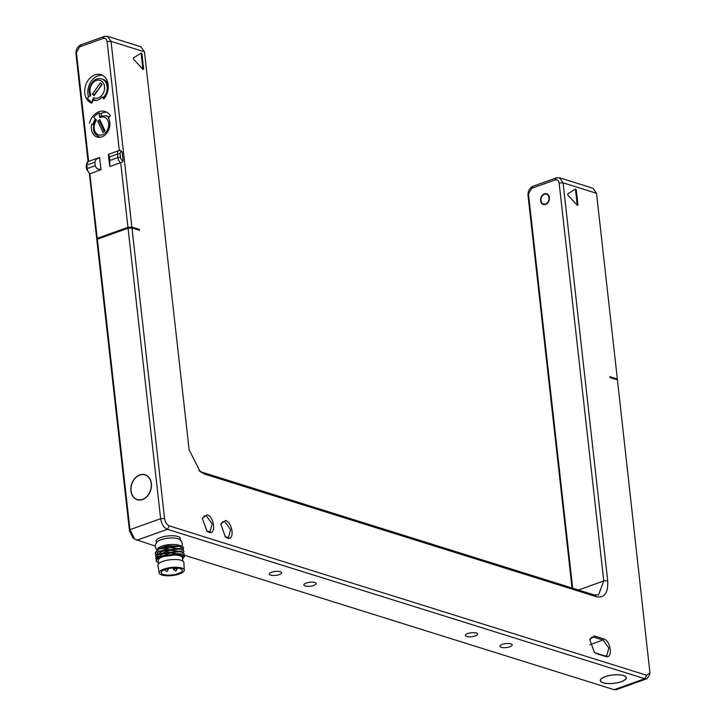 <?xml version="1.0" encoding="UTF-8"?>
<svg xmlns="http://www.w3.org/2000/svg" width="726" height="726" viewBox="0 0 726 726"><rect width="100%" height="100%" fill="white"/><g stroke="black" fill="none" stroke-linecap="round" stroke-linejoin="round"><path stroke-width="1.09" d="M106.804 112.249A14.974 11.434 -72.6 0 0 100.805 113.637M95.297 119.046A14.974 11.434 -72.6 0 0 93.01 124.364L92.992 124.473M97.711 136.352A11.788 9.002 -72.6 0 0 98.945 137.35M89.434 123.248A14.974 11.434 -72.6 0 1 105.07 111.495A14.974 11.434 -72.6 0 1 110.361 115.761L108.419 118.111A11.788 9.002 -72.6 0 1 107.738 131.733A11.788 9.002 -72.6 0 1 97.084 137.032A11.788 9.002 -72.6 0 1 91.739 124.082L93.01 124.364M119.327 150.445L107.112 41.6C106.595 39.004 105.216 37.97 102.965 38.505L79.597 46.863L76.439 52.571L88.636 161.372M107.112 41.6L111.033 41.355L131.869 227.093L127.948 227.338L97.266 238.31L89.843 173.904L100.968 169.693L99.607 157.542L95.968 159.366L94.861 162.179L86.83 165.056A4.683 2.614 -109.7 0 1 88.136 161.553L86.122 165.628A1.869 0.608 -6.4 0 1 86.83 165.056L87.22 168.577L95.26 165.7L94.861 162.179M127.948 227.338L120.688 162.633L121.986 162.406L123.121 160.8L122.131 151.997L120.652 150.554L119.327 150.491A4.683 2.614 -109.7 0 0 118.81 150.572L108.374 154.411L109.735 166.553L120.688 162.633A4.683 2.614 -109.7 0 1 117.902 157.596A1.869 0.608 -6.4 0 1 120.516 157.433L120.117 153.912A2.804 1.57 -109.7 0 1 121.551 151.816L122.131 151.997M103.5 98.8L103.918 98.781A14.974 11.434 -72.6 0 0 100.941 74.66A14.974 11.434 -72.6 0 0 85.614 85.35A14.974 11.434 -72.6 0 0 91.721 103.146L92.946 100.206A11.788 9.002 -72.6 0 0 102.148 96.912L103.773 98.89M109.735 166.553L109.862 160.473L117.902 157.596L117.503 154.075L109.472 156.952L108.546 154.248M109.472 156.952L109.862 160.473M572.052 587.996L528.011 195.367C527.875 190.965 529.553 187.916 533.056 186.228L556.434 177.861L559.465 177.761L563.067 182.816L607.698 580.7C608.297 592.743 604.631 598.106 596.708 596.799L204.641 474.096L200.077 471.546L189.105 449.703L144.474 51.818L111.033 41.355L107.43 36.3L104.399 36.4L81.031 44.767C77.528 46.455 75.84 49.504 75.976 53.905L88.055 161.58M89.416 173.741L96.803 239.644L97.266 238.31M95.26 165.7C95.75 167.951 97.647 169.285 100.968 169.693M138.103 229.888L139.365 229.434L139.465 230.314L131.969 227.973L164.548 518.464C165.21 522.284 166.789 524.753 169.276 525.887L646.684 675.289L649.942 672.848L617.445 379.898L609.949 377.556L609.849 376.676L617.345 379.017L596.509 193.279L563.067 182.816L559.147 183.061L603.778 580.945L598.551 594.957L594.222 594.939L202.155 472.245L199.106 470.711M131.869 227.093L139.365 229.434M225.423 520.524C232.81 522.312 234.897 541.006 227.401 538.129L225.414 537.022L220.758 524.009L225.423 520.524M206.974 514.752C214.351 516.54 216.448 535.234 208.952 532.358L206.964 531.25L202.309 518.237L206.974 514.752M596.409 653.609L594.422 652.502L589.766 639.488L594.431 636.003L603.66 638.889C611.029 640.668 613.134 659.362 605.629 656.495L596.409 653.609L594.104 652.229M576.272 189.822L577.978 204.986L577.351 205.385L567.895 195.103L567.759 193.887L575.509 188.996L576.272 189.822L575.546 190.085L575.083 189.268M141.933 53.896L143.63 69.061L143.004 69.46L133.557 59.178L133.421 57.962L141.171 53.071L141.933 53.896L141.198 54.16L140.735 53.343M559.465 177.761L592.906 188.225L596.509 193.279M155.21 546.079L134.718 539.182L132.831 537.657L129.491 531.015L96.903 240.524L97.366 239.19L128.048 228.218L131.969 227.973M617.082 379.78L617.345 379.017M128.048 228.218L160.627 518.709C161.571 524.163 163.822 527.693 167.388 529.308L644.788 678.71L646.948 678.719L616.274 689.7L614.105 689.691L183.832 555.036M621.374 681.678A13.104 4.229 -6.4 0 1 607.834 683.556A13.104 4.229 -6.4 0 1 600.284 680.607A13.104 4.229 -6.4 0 1 605.23 676.623A13.104 4.229 -6.4 0 1 618.77 674.744A13.104 4.229 -6.4 0 1 626.32 677.694A13.104 4.229 -6.4 0 1 621.374 681.678M313.832 585.428A6.18 1.997 173.6 0 0 316.164 583.55A6.18 1.997 173.6 0 0 312.607 582.161A6.18 1.997 173.6 0 0 306.218 583.051A6.18 1.997 173.6 0 0 303.885 584.929A6.18 1.997 173.6 0 0 307.443 586.318A6.18 1.997 173.6 0 0 313.832 585.428M279.238 574.602A6.18 1.997 173.6 0 0 281.57 572.723A6.18 1.997 173.6 0 0 278.013 571.335A6.18 1.997 173.6 0 0 271.624 572.224A6.18 1.997 173.6 0 0 269.292 574.103A6.18 1.997 173.6 0 0 272.849 575.491A6.18 1.997 173.6 0 0 279.238 574.602M509.87 646.784A6.18 1.997 173.6 0 0 512.202 644.897A6.18 1.997 173.6 0 0 508.636 643.508A6.18 1.997 173.6 0 0 502.256 644.398A6.18 1.997 173.6 0 0 499.924 646.276A6.18 1.997 173.6 0 0 503.481 647.665A6.18 1.997 173.6 0 0 509.87 646.784M475.267 635.958A6.18 1.997 173.6 0 0 477.608 634.07A6.18 1.997 173.6 0 0 474.042 632.682A6.18 1.997 173.6 0 0 467.662 633.571A6.18 1.997 173.6 0 0 465.33 635.45A6.18 1.997 173.6 0 0 468.887 636.838A6.18 1.997 173.6 0 0 475.267 635.958M180.538 540.734L180.284 538.501A12.17 3.929 173.6 0 0 177.689 536.45A12.17 3.929 173.6 0 0 164.012 536.568A12.17 3.929 173.6 0 0 156.09 541.215L156.344 543.447M134.718 539.182L129.954 529.681L97.366 239.19M142.523 499.552A13.104 10.01 107.4 0 1 137.232 499.724A13.104 10.01 107.4 0 1 130.907 487.573A13.104 10.01 107.4 0 1 139.764 474.904A13.104 10.01 107.4 0 1 145.055 474.722A13.104 10.01 107.4 0 1 151.38 486.874A13.104 10.01 107.4 0 1 142.523 499.552M139.782 475.076A12.914 9.865 -72.6 0 0 131.052 487.563A12.914 9.865 -72.6 0 0 137.287 499.552A12.914 9.865 -72.6 0 0 142.505 499.37A12.914 9.865 -72.6 0 0 151.235 486.883A12.914 9.865 -72.6 0 0 145 474.895A12.914 9.865 -72.6 0 0 139.782 475.076M646.948 678.719L649.452 675.225L649.942 672.848M605.348 676.659A12.914 4.165 173.6 0 0 600.466 680.589A12.914 4.165 173.6 0 0 607.916 683.493A12.914 4.165 173.6 0 0 621.256 681.641A12.914 4.165 173.6 0 0 626.139 677.712A12.914 4.165 173.6 0 0 618.697 674.808A12.914 4.165 173.6 0 0 605.348 676.659M182.099 546.279L182.362 543.81L181.464 541.315L179.576 539.427A12.17 3.929 -6.4 0 0 177.943 538.692A12.17 3.929 173.6 0 0 166.399 538.402A12.17 3.929 173.6 0 0 156.988 541.959L155.382 544.799L155.246 546.841L156.707 550.081L158.014 548.91L166.971 545.807L180.529 546.061L158.059 549.165L155.237 552.931M157.07 549.673A12.17 3.929 173.6 0 1 165.346 545.199A12.17 3.929 173.6 0 1 178.669 545.162A12.17 3.929 -6.4 0 1 180.057 545.752M183.215 549.791L183.533 548.012A14.338 4.628 -6.4 0 0 180.475 545.598L179.821 545.834M180.475 545.598L180.529 546.061M183.605 548.62L179.104 546.17L168.913 546.288L159.021 549.092L155.246 553.139L155.727 554.21M183.859 551.052L180.828 548.702L158.341 551.814L155.536 555.572M184.15 553.693L181.119 551.343L158.649 554.446L155.827 558.212M166.971 545.807L159.23 548.475M181.291 548.838L179.876 548.393L159.511 551.125M180.302 551.07L159.847 553.747M156.017 556.851L155.546 555.78L164.82 549.782L180.874 549.119L183.896 551.261L183.515 552.432M158.014 548.91L157.279 549.655M181.618 548.947L169.775 547.64L157.569 552.295M181.917 551.588L170.075 550.281L157.869 554.936M182.571 558.875L182.761 557.187C179.013 553.829 171.563 553.693 160.392 556.788A14.338 4.628 173.6 0 0 156.099 560.717A14.338 4.628 173.6 0 0 156.389 561.47L158.504 562.732M182.208 554.228L170.365 552.922L158.168 557.577M182.925 557.704L182.761 557.187M180.62 553.72L160.228 556.334L158.94 557.087L181.89 554.12L184.449 556.334M158.622 563.739L158.259 560.472A12.17 3.929 173.6 0 1 166.172 555.826A12.17 3.929 173.6 0 1 179.848 555.717A12.17 3.929 -6.4 0 1 182.444 557.759L182.807 561.026M182.58 558.984L184.495 556.543L175.592 553.775L160.392 556.788M156.317 559.492L155.836 558.421L165.111 552.422L181.164 551.76L184.195 553.902L183.805 555.072M156.09 560.644L158.94 557.087M184.268 570.191L183.887 562.541A13.077 4.22 -6.4 0 0 181.092 560.263A13.077 4.22 173.6 0 0 166.281 560.408A13.077 4.22 173.6 0 0 157.905 565.454L159.23 572.995A12.596 4.066 173.6 0 0 161.907 575.037A12.596 4.066 -6.4 0 0 175.946 574.947A12.596 4.066 -6.4 0 0 184.268 570.191A12.596 4.066 -6.4 0 0 181.573 567.995A12.596 4.066 173.6 0 0 167.298 568.14A12.596 4.066 173.6 0 0 159.23 572.995M180.012 568.549A10.6 3.421 173.6 0 0 168.105 568.649A10.6 3.421 173.6 0 0 161.208 572.696A10.6 3.421 173.6 0 0 163.468 574.475A10.6 3.421 173.6 0 0 175.374 574.375A10.6 3.421 173.6 0 0 182.271 570.337A10.6 3.421 173.6 0 0 180.012 568.549M572.678 588.196L528.464 194.033L531.623 188.324L555 179.966C557.25 179.431 558.63 180.465 559.147 183.061M144.474 51.818L140.871 46.763L107.43 36.3M545.589 204.396A5.617 4.292 107.4 0 1 543.32 204.469A5.617 4.292 107.4 0 1 540.607 199.26A5.617 4.292 107.4 0 1 544.4 193.833A5.617 4.292 107.4 0 1 546.669 193.751A5.617 4.292 107.4 0 1 549.382 198.96A5.617 4.292 107.4 0 1 545.589 204.396M545.535 203.952A5.146 3.929 -72.6 0 0 549.01 198.978A5.146 3.929 -72.6 0 0 546.533 194.196A5.146 3.929 -72.6 0 0 544.446 194.269A5.146 3.929 -72.6 0 0 540.97 199.251A5.146 3.929 -72.6 0 0 543.456 204.024A5.146 3.929 -72.6 0 0 545.535 203.952M202.236 518.654L204.396 515.887L206.338 515.896L212.137 523.836L210.068 531.741L206.647 530.978M220.686 524.426L222.846 521.658L224.788 521.667L230.587 529.608L228.518 537.521L225.096 536.75M589.693 639.905L591.853 637.138L593.795 637.147L603.025 640.033L608.824 647.982L606.755 655.887L604.803 655.877L595.574 652.992M577.243 205.267L575.546 190.085M143.63 69.061L142.895 69.324L141.198 54.16M102.148 96.912L104.744 97.72M102.457 75.295A14.974 11.434 -72.6 0 0 90.814 81.893A14.974 11.434 -72.6 0 0 88.508 97.039M91.676 102.212A14.974 11.434 -72.6 0 0 92.184 102.647M96.259 100.551L93.872 99.68A1.869 1.198 -62.2 0 0 94.008 99.734A11.135 8.503 -72.6 0 0 95.106 100.197L94.97 100.524M103.555 97.348A11.135 8.503 -72.6 0 0 107.139 86.63A11.135 8.503 -72.6 0 0 101.758 78.934L102.91 79.297A11.135 8.503 107.4 0 1 108.265 86.712M93.872 99.68A1.869 1.198 -62.2 0 1 93.6 97.665A9.266 7.079 -72.6 0 0 104.462 89.434A9.266 7.079 -72.6 0 0 96.05 80.586A9.266 7.079 -72.6 0 0 90.941 94.87L87.547 97.901A14.221 10.863 107.4 0 0 91.621 102.194L93.6 97.665M91.621 102.194L92.256 102.393M100.469 82.764L92.511 93.99L94.081 95.651L102.048 84.425L100.469 82.764M101.767 84.125L97.366 91.022M97.112 90.759L96.54 92.184M92.511 93.99L94.353 94.561L96.286 91.921M93.754 124.709L91.739 124.082M108.864 117.676A11.135 8.503 -72.6 0 0 105.887 115.77L100.161 116.242A1.869 0.989 -115.1 0 0 99.807 117.576A9.266 7.079 -72.6 0 1 108.646 125.789A9.266 7.079 -72.6 0 1 98.064 134.655A9.266 7.079 -72.6 0 1 96.458 120.38L93.808 117.358A14.221 10.863 107.4 0 1 98.945 113.056L101.25 113.773L101.622 115.715M105.887 115.77L107.04 116.133A11.135 8.503 107.4 0 1 109.236 117.313M99.807 117.576L98.945 113.056M105.007 130.807L99.798 119.599L97.81 121.26L103.019 132.477L105.007 130.807M102.293 124.963L101.44 125.671L104.154 131.524M97.81 121.26L99.662 121.841L101.468 125.652M100.506 121.124L99.662 121.841M101.74 123.783L100.896 124.491M101.758 123.819L100.941 124.509M120.117 153.912A1.869 0.608 -6.4 0 0 117.503 154.075A4.683 2.614 -109.7 0 1 118.81 150.572L120.652 150.554A1.869 1.434 107.4 0 1 121.551 151.816M123.121 160.8L122.54 160.618A2.804 1.57 -109.7 0 1 120.516 157.433M121.986 162.406A1.869 1.434 -72.6 0 0 122.54 160.618M102.965 38.505L104.399 36.4M79.597 46.863L81.031 44.767M76.439 52.571L75.976 53.905M90.015 173.614A4.683 2.614 -109.7 0 1 87.22 168.577A1.869 0.608 -6.4 0 0 86.512 169.149L89.843 173.904M169.276 525.887L167.388 529.308L136.706 540.289M646.684 675.289L644.788 678.71L614.105 689.691M164.548 518.464L160.627 518.709L129.954 529.681L129.491 531.015M177.026 568.004L177.144 569.066A1.851 0.599 173.6 0 0 176.073 568.649A1.851 0.599 173.6 0 0 174.158 568.912A1.851 0.599 173.6 0 0 173.46 569.474L173.287 567.959M168.078 568.658L168.178 569.62A1.851 0.599 173.6 0 0 165.446 569.384M164.983 569.556A1.851 0.599 173.6 0 0 164.493 570.028L164.466 569.756M528.011 195.367L528.464 194.033M533.056 186.228L531.623 188.324M556.434 177.861L555 179.966M607.698 580.7L603.778 580.945L578.45 590.002M596.708 596.799L594.222 594.939M204.641 474.096L202.155 472.245M594.431 636.003L593.795 637.147L590.347 638.381M603.66 638.889L603.025 640.033L589.948 644.715M605.629 656.495L604.803 655.877M577.978 204.986L577.243 205.249M95.106 100.197A11.135 8.503 -72.6 0 0 96.186 100.433M100.388 137.386L99.235 137.023A11.135 8.503 -72.6 0 0 100.315 137.268M98.4 157.878L88.136 161.553M86.122 165.628L86.512 169.149M138.893 500.051L137.287 499.552M146.607 475.403L145 474.895M600.393 679.881L600.466 680.589M626.057 677.004L626.139 677.712M158.059 549.165L159.339 548.411M158.341 551.814L159.62 551.061M181.591 551.479L180.175 551.034M158.649 554.446L159.938 553.693M180.465 553.675L181.89 554.12M176.845 567.995L175.656 567.932M177.144 569.066L175.946 570.972L173.46 569.474M168.178 569.62L166.98 571.534L164.493 570.028M548.166 194.713L546.533 194.196M545.09 204.532L543.456 204.024M90.423 96.077C86.267 89.171 93.237 76.203 101.758 78.934M99.235 137.023L95.269 134.083C93.872 133.393 91.667 125.389 96.122 119.618"/></g></svg>
